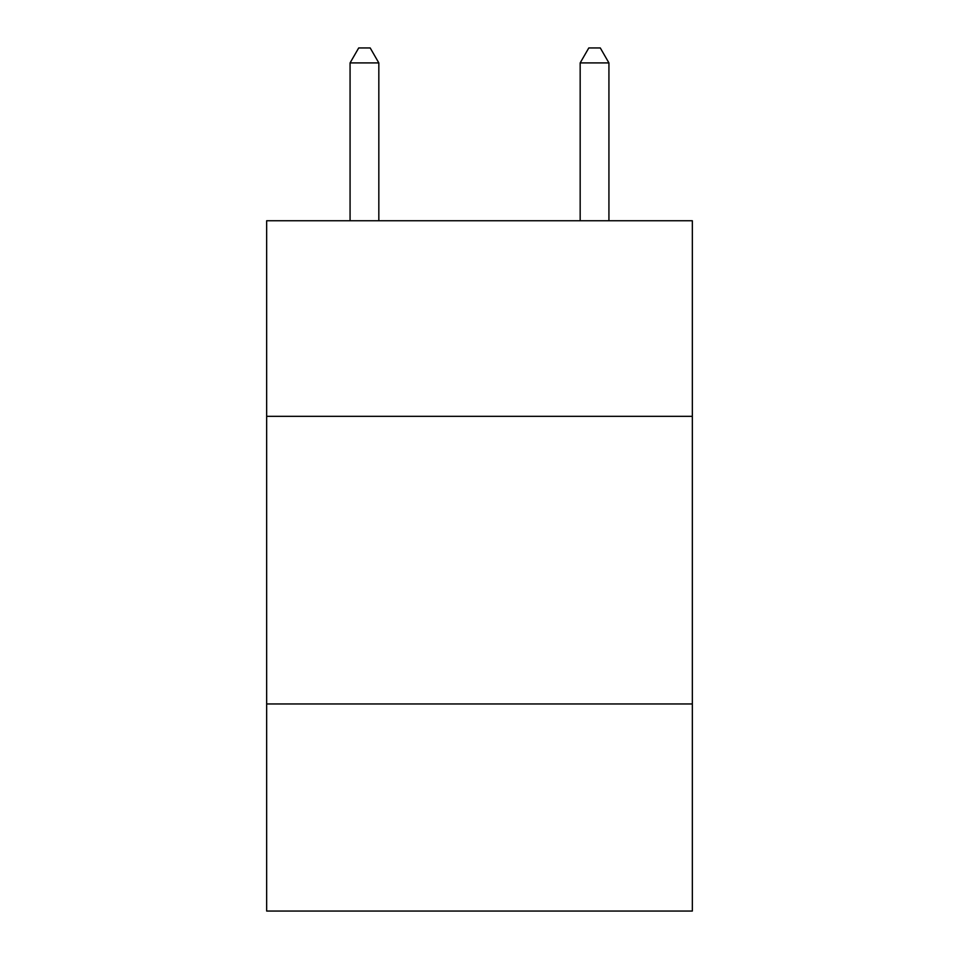 <?xml version="1.0" encoding="UTF-8"?>
<svg xmlns="http://www.w3.org/2000/svg" width="959" height="959" viewBox="0 0 959 959"><rect width="100%" height="100%" fill="white"/><g stroke="black" fill="none" stroke-linecap="round" stroke-linejoin="round"><path stroke-width="1.44" d="M692.338 416.338L692.338 220.75L266.662 220.75L266.662 416.338L692.338 416.338L692.338 911.05L266.662 911.05L266.662 416.338M692.338 703.966L266.662 703.966M378.829 220.75L378.829 62.91L350.071 62.91L350.071 220.75M350.071 62.91L358.702 47.95L370.198 47.95L378.829 62.91M608.929 220.75L608.929 62.91L580.171 62.91L580.171 220.75M580.171 62.91L588.802 47.95L600.298 47.95L608.929 62.91"/></g></svg>
